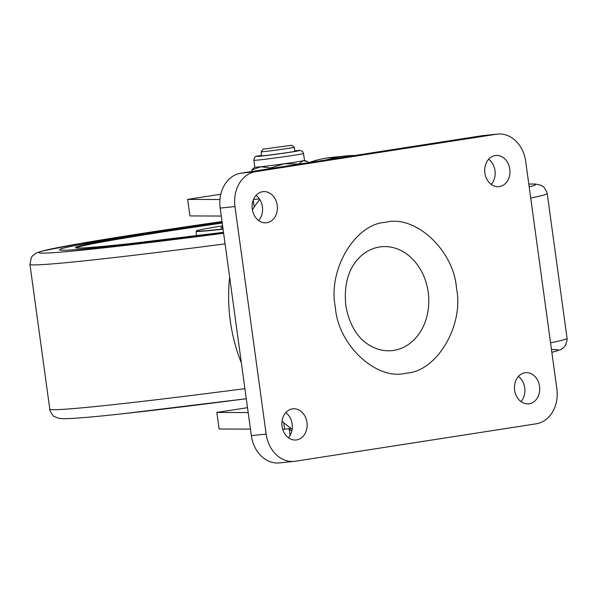 <?xml version="1.0" encoding="UTF-8"?>
<svg xmlns="http://www.w3.org/2000/svg" width="597" height="597" viewBox="0 0 597 597"><rect width="100%" height="100%" fill="white"/><g stroke="black" fill="none" stroke-linecap="round" stroke-linejoin="round"><path stroke-width="0.9" d="M229.636 277.187A146.19 117.631 84.1 0 0 230.293 320.902A146.19 117.631 84.1 0 0 241.389 362.998M282.015 421.266A146.19 117.631 84.1 0 0 292.172 429.161M259.374 198.853L253.441 199.607M253.247 200.107L254.203 207.062M247.509 407.669L216.838 412.437L248.18 412.557M216.838 412.437L219.099 428.982L250.449 429.109M283.739 422.721L284.635 429.236L282.672 429.228M291.112 428.415L284.635 429.236M354.558 155.518A146.19 117.631 84.1 0 0 345.118 156.018A146.19 117.631 84.1 0 0 326.365 159.899M260.934 217.077A146.19 117.631 84.1 0 0 260.27 218.323M345.118 156.018L331.551 157.421A146.19 117.631 84.1 0 0 308.918 162.608M259.725 199.383A146.19 117.631 84.1 0 0 252.397 209.838M220.793 194.234L187.652 199.383L189.921 215.935L221.263 216.054M187.652 199.383L219.95 199.51M428.198 292.239A52.208 42.014 -95.9 0 1 411.057 342.491A52.208 42.014 -95.9 0 1 366.282 343.118C359.469 338.559 349.036 326.156 345.797 305.194C343.939 285.844 347.879 270.568 357.618 259.374A52.208 42.014 -95.9 0 1 399.945 250.016A52.208 42.014 -95.9 0 1 428.198 292.239M258.65 220.554A15.664 12.604 84.1 0 0 262.411 206.801A15.664 12.604 84.1 0 0 256.053 195.398M277.209 205.271A15.664 12.604 -95.9 0 1 266.359 222.793A15.664 12.604 -95.9 0 1 252.292 209.144A15.664 12.604 -95.9 0 1 263.143 191.63A15.664 12.604 -95.9 0 1 277.209 205.271M288.403 437.743A15.664 12.604 84.1 0 0 292.164 423.989A15.664 12.604 84.1 0 0 285.799 412.587M306.962 422.46A15.664 12.604 -95.9 0 1 296.112 439.982A15.664 12.604 -95.9 0 1 282.045 426.333A15.664 12.604 -95.9 0 1 292.896 408.818A15.664 12.604 -95.9 0 1 306.962 422.46M491.234 184.413A15.664 12.604 84.1 0 0 494.988 170.667A15.664 12.604 84.1 0 0 488.63 159.257M509.793 169.138A15.664 12.604 -95.9 0 1 498.943 186.652A15.664 12.604 -95.9 0 1 484.868 173.011A15.664 12.604 -95.9 0 1 495.719 155.489A15.664 12.604 -95.9 0 1 509.793 169.138M520.98 401.602A15.664 12.604 84.1 0 0 524.741 387.856A15.664 12.604 84.1 0 0 518.383 376.446M539.539 386.326A15.664 12.604 -95.9 0 1 528.696 403.841A15.664 12.604 -95.9 0 1 514.621 390.199A15.664 12.604 -95.9 0 1 525.472 372.677A15.664 12.604 -95.9 0 1 539.539 386.326M497.555 134.094L482.757 135.623A31.328 25.208 84.1 0 0 481.727 135.758L240.837 173.19A31.328 25.208 84.1 0 0 220.174 208.084L251.337 435.616A31.328 25.208 84.1 0 0 279.478 462.906L294.276 461.377A31.328 25.208 84.1 0 0 295.306 461.242L536.196 423.81A31.328 25.208 84.1 0 0 556.859 388.916L525.696 161.384A31.328 25.208 84.1 0 0 497.555 134.094A31.328 25.208 84.1 0 0 496.525 134.228L255.643 171.66A31.328 25.208 84.1 0 0 234.972 206.555L266.135 434.086A31.328 25.208 84.1 0 0 294.276 461.377M298.657 164.205L303.082 160.772A25.059 0.612 -7.8 0 0 304.485 160.369L303.545 153.474L302.343 151.287L300.09 150.429L294.746 150.832A21.582 0.53 -7.8 0 1 298.41 150.847A21.582 0.53 -7.8 0 1 271.15 154.907A21.582 0.53 -7.8 0 1 258.068 156.018A21.582 0.53 -7.8 0 1 261.643 155.369L257.837 156.056C255.568 155.81 254.247 157.22 253.882 160.28A25.059 0.612 -7.8 0 0 274.575 158.056A25.059 0.612 -7.8 0 0 302.134 153.877A25.059 0.612 -7.8 0 0 303.545 153.474M261.658 155.474A19.097 0.47 -7.8 0 0 260.396 155.72A19.097 0.47 -7.8 0 0 259.322 156.018A19.097 0.47 -7.8 0 0 275.09 154.325A19.097 0.47 -7.8 0 0 296.09 151.145A19.097 0.47 -7.8 0 0 297.157 150.84A19.097 0.47 -7.8 0 0 294.761 150.937M308.239 162.712L308.142 162.003L306.56 161.205L303.082 160.772A25.059 0.612 172.2 0 1 284.232 163.757A25.059 0.612 172.2 0 1 260.814 166.757A25.059 0.612 172.2 0 1 254.829 167.175L251.785 169.981L260.814 166.757L270.448 167.966L284.232 163.757L298.627 163.974M270.531 168.57L270.448 167.966M251.986 171.458L251.785 169.981M289.291 429.474L290.097 435.385M291.657 145.265L294.246 147.228A16.709 0.41 172.2 0 1 294.254 147.235A16.709 0.41 172.2 0 1 278.68 149.78A16.709 0.41 172.2 0 1 261.262 151.802A16.709 0.41 172.2 0 1 261.15 151.772A16.709 0.41 172.2 0 1 261.15 151.757L263.12 149.168L291.657 145.265L263.12 149.168M222.084 222.069A229.726 5.612 -7.8 0 0 59.566 249.762A229.726 5.612 -7.8 0 0 117.057 245.636A229.726 5.612 -7.8 0 0 223.547 232.733A229.726 5.612 -7.8 0 1 117.057 245.636A229.726 5.612 -7.8 0 1 59.566 249.762A229.726 5.612 -7.8 0 1 222.084 222.069M223.062 229.181A91.901 2.246 172.2 0 1 219.136 229.614A91.901 2.246 172.2 0 1 196.137 231.263A91.901 2.246 172.2 0 1 196.167 231.196L196.376 230.957A91.662 2.239 -7.8 0 0 219.286 229.382A91.662 2.239 -7.8 0 0 223.032 228.964M222.868 227.785A66.827 1.634 172.2 0 1 220.98 227.696A66.827 1.634 172.2 0 1 222.763 227.024M222.599 225.838A91.662 2.239 -7.8 0 0 196.376 230.957M288.478 428.75A70.588 69.528 90.2 0 0 291.896 430.721M456.481 288.321C464.22 325.387 436.788 371.715 406.244 373.147C376.595 381.065 337.88 345.021 335.35 307.149C327.611 270.083 355.051 223.756 385.587 222.323C415.236 214.405 453.959 250.449 456.481 288.321M266.135 434.086L251.337 435.616M496.525 134.228L481.727 135.758M255.643 171.66L240.837 173.19M234.972 206.555L220.174 208.084M246.285 398.744L123.967 413.617C90.669 417.281 69.894 418.96 61.648 418.654L58.767 418.318L54.364 416.519C53.775 417.624 48.544 408.699 49.782 409.154A261.053 6.38 -7.8 0 0 115.109 404.46A261.053 6.38 -7.8 0 0 244.904 388.654M550.553 342.835A261.053 6.38 -7.8 0 0 567.053 338.29L567.15 339.7L565.635 345.2L563.426 347.835L560.605 349.67L551.859 352.372M551.471 349.566A250.606 6.119 172.2 0 1 551.852 352.312M246.285 398.736A250.606 6.119 172.2 0 1 124.258 413.579M567.053 338.29L547.218 193.503A261.053 6.38 172.2 0 1 530.718 198.047M225.069 243.867A261.053 6.38 172.2 0 1 95.274 259.673A261.053 6.38 172.2 0 1 29.947 264.359L31.35 257.471L32.507 255.889L36.26 253.053L41.521 251.203L81.52 243.27L160.75 230.569L222.009 221.539M222.017 221.547A250.606 6.119 -7.8 0 0 101.587 248.098A250.606 6.119 -7.8 0 0 223.621 233.263M529.181 186.839A250.606 6.119 -7.8 0 0 528.808 184.085M222.218 223.062A212.965 5.201 -7.8 0 0 76.334 247.874M76.252 248.068L76.073 247.8C78.08 248.643 95.721 247.292 129.019 243.74L223.487 232.33A213.592 5.216 172.2 0 1 128.997 243.74A213.592 5.216 172.2 0 1 222.144 222.48M291.858 430.892L288.142 428.795M304.485 160.362L306.56 161.205M254.829 167.175L253.882 160.28M294.254 147.235L294.821 151.384M261.15 151.772L261.717 155.921M547.218 193.503L546.934 192.115L543.994 187.227L541.158 185.286L535.278 183.995L528.8 184.033M49.782 409.154L29.947 264.359M196.137 231.263L196.443 235.763"/></g></svg>
